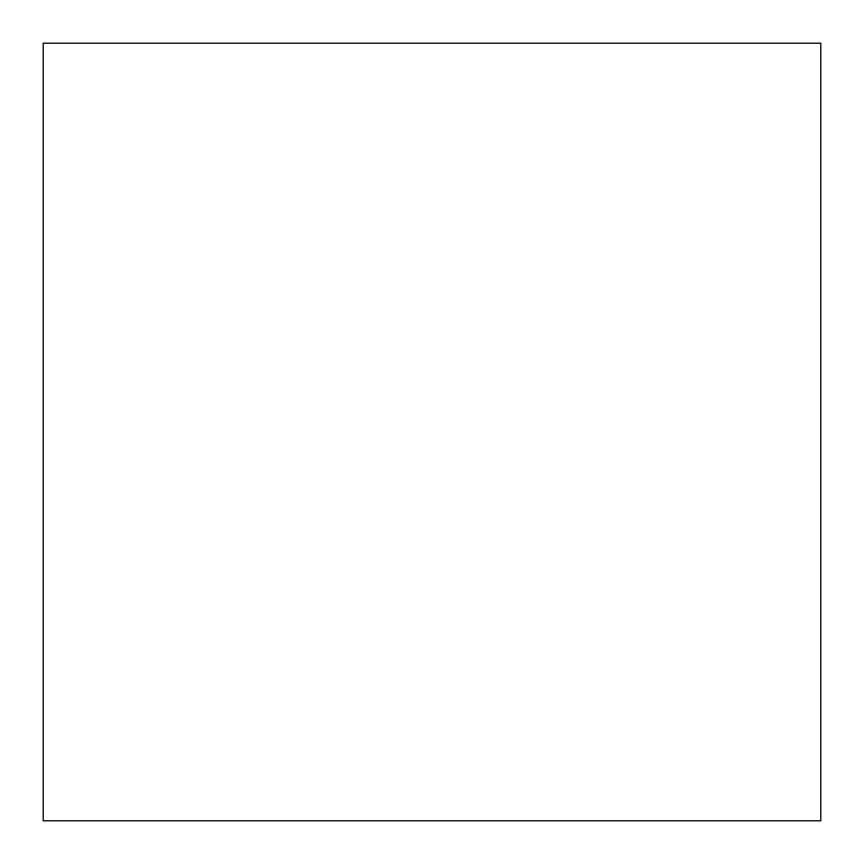 <?xml version="1.0" encoding="UTF-8"?>
<svg xmlns="http://www.w3.org/2000/svg" width="864" height="864" viewBox="0 0 864 864"><rect width="100%" height="100%" fill="white"/><g stroke="black" fill="none" stroke-linecap="round" stroke-linejoin="round"><path stroke-width="1.3" d="M43.2 43.2L820.8 43.2L820.8 820.8L43.2 820.8L43.2 43.2"/></g></svg>
